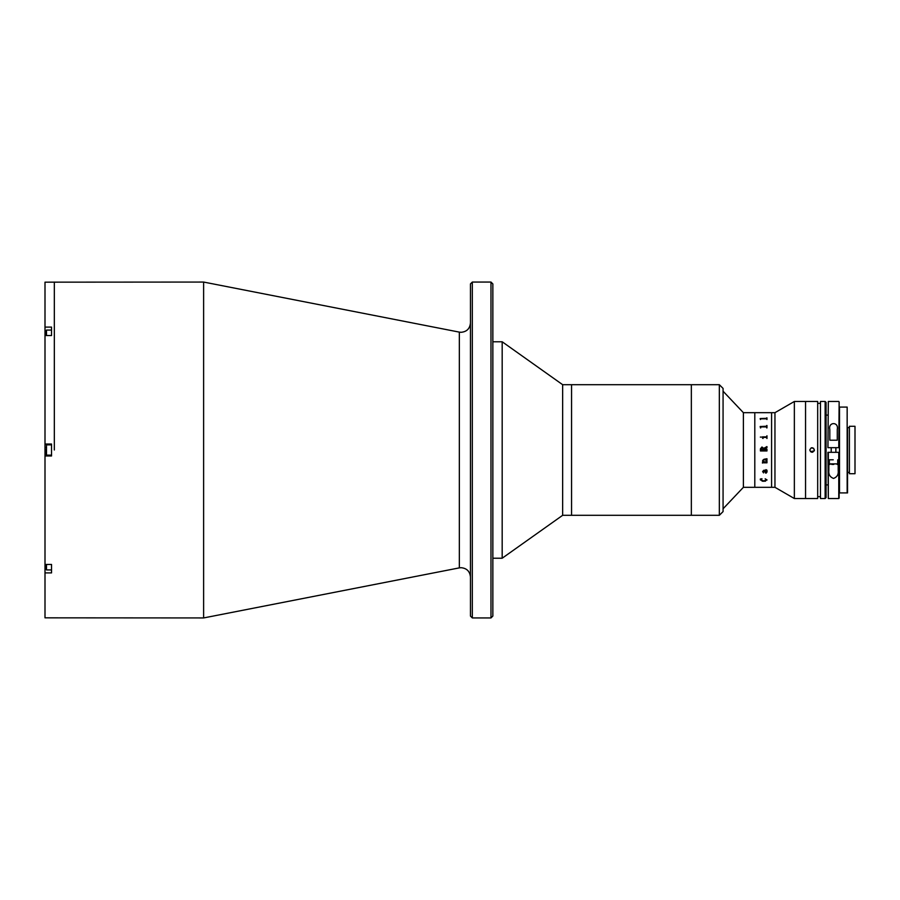 <?xml version="1.0" encoding="UTF-8"?>
<svg xmlns="http://www.w3.org/2000/svg" width="900" height="900" viewBox="0 0 900 900"><rect width="100%" height="100%" fill="white"/><g stroke="black" fill="none" stroke-linecap="round" stroke-linejoin="round"><path stroke-width="1.35" d="M490.984 282.06L492.851 283.928L492.851 616.072L490.984 617.94L490.984 282.06L472.32 282.06L472.32 617.94L470.452 616.072L470.452 283.928L472.32 282.06M203.614 282.06L459.338 332.123L459.338 567.877L203.614 617.94L203.614 282.06L45 282.161L45 327.094L51.536 327.094L51.536 335.543L45 335.543L45 444.026L51.536 444.026L51.536 455.974L45 455.974L45 444.026M54.326 450L54.326 282.06L54.326 450M719.336 515.306L719.336 384.694L723.071 388.418L723.071 511.582L719.336 515.306L562.646 515.306L502.178 558.225L502.178 341.775L492.851 341.775M562.646 515.306L562.646 384.694L502.178 341.775M719.336 384.694L691.346 384.694L691.346 515.306L691.346 384.694L571.556 384.694L571.556 515.306L571.556 384.694L562.646 384.694M45 564.457L45 572.906L51.536 572.906L51.536 564.457L45 564.457L45 455.974M45 572.906L45 617.839L203.614 617.94M45 327.094L45 335.543M51.536 569.925L46.496 569.925L46.496 564.457M46.496 569.925L45.934 564.457M51.536 444.87L46.496 444.87L46.496 455.13L51.536 455.13M46.496 450L45.934 454.567L45.934 450M46.496 447.671L45.934 447.671M46.496 452.329L45.934 452.329M46.496 335.543L46.496 330.075L51.536 330.075M45.934 335.543L46.496 330.075M774.956 487.316L774.956 412.684L794.351 401.479L794.351 498.521L774.956 487.316L771.592 487.316L771.592 412.684L743.389 412.684L723.071 391.219M794.351 498.521L805.545 498.521L805.545 401.479L817.684 401.479L817.684 498.521L805.545 498.521L805.545 401.479L794.351 401.479M774.956 412.684L771.592 412.684L771.592 487.316L743.389 487.316L743.389 412.684M754.796 487.316L754.796 412.684L754.796 487.316M766.26 473.074L765.63 473.074M766.969 419.524L766.395 418.815L761.006 418.815L760.433 419.524L760.163 418.556L766.395 418.534L766.969 417.87L766.969 419.524L766.699 417.859M760.163 418.556L766.699 418.331M765.506 481.174L762.154 481.174M766.789 471.915L766.249 470.767L764.426 470.767L765.855 472.613L766.789 471.915M763.436 448.988L762.053 447.705L760.714 449.46L763.436 449.786L763.436 448.988M760.433 427.567L760.163 426.488L766.395 426.488L766.969 425.509L766.969 427.916L766.395 426.915L761.006 426.915L760.433 427.916M763.312 437.389L762.975 438.502L762.435 436.871L766.395 436.871L766.969 435.78L766.969 438.502L766.395 437.389L763.312 437.389M760.342 437.085L761.344 437.085L760.342 437.085M760.433 448.808L761.974 446.985L763.661 448.358L766.969 446.625L766.969 447.66L763.706 448.999L763.706 449.786L766.969 449.246L766.969 450.968L760.433 450.968L760.433 448.808L761.974 446.985L763.661 448.358L766.699 446.85M766.395 461.79L766.969 461.272L766.969 462.814L762.705 462.814L762.525 461.79L763.38 461.79L762.615 460.463L763.976 459.27L766.969 458.741L766.969 460.316L763.841 459.799L762.885 460.507L763.762 461.79L766.395 461.79M767.059 471.971L765.956 473.119L763.717 470.767L762.885 471.532L763.582 472.905L762.615 471.555L763.729 470.317L766.699 470.081L765.967 469.631L766.969 470.216L767.059 471.971M767.059 479.97L763.717 481.309L760.342 479.869L760.342 478.98L761.996 478.789L760.624 479.925L763.717 480.904L766.789 479.947L765.18 478.789L767.059 479.97M765.956 473.119L764.156 470.756M766.969 438.502L766.699 437.366M762.975 437.501L762.525 438.131L762.705 437.456M762.705 461.869L762.435 463.05M766.699 462.814L766.969 461.272M762.885 460.507L763.841 459.787L766.699 460.125M766.969 458.741L766.699 460.316M763.369 461.79L762.615 460.463M762.705 462.555L762.525 461.79M766.699 462.634L762.975 462.499M763.436 449.786L760.714 449.46M766.699 450.754L760.714 450.754M763.706 449.786L766.395 449.786M766.969 447.66L766.699 446.625M760.714 427.916L760.714 427.207M766.699 427.916L766.699 427.207M766.969 427.916L766.699 425.52M766.699 426.218L760.163 426.544M814.41 450C812.857 453.015 811.305 453.015 809.752 450C811.305 446.996 812.857 446.996 814.41 450L814.241 450.889L810.439 451.654M825.143 498.521L820.474 498.521L820.474 401.479L825.143 401.479L826.076 402.412L826.076 497.588L825.143 498.521L825.143 401.479M813.724 448.346L811.181 447.851M847.541 427.613L847.541 492.919L847.541 427.613L849.398 427.613M847.541 472.387L849.398 472.387M847.159 407.081L839.509 407.081L839.509 492.919L847.159 492.919L847.159 407.081M849.398 426.296L855 426.296L855 473.704L849.398 473.704L849.398 426.296M838.204 459.799L838.204 470.498C838.688 474.424 837.135 477.067 833.546 478.44C829.957 477.079 828.394 474.435 828.877 470.498L828.877 459.799L833.254 459.799M828.315 452.329L828.315 498.521L827.944 452.329L839.137 452.329L839.137 498.139L839.137 452.329M829.811 429.502C828.023 421.74 838.991 421.549 837.27 429.502L837.27 440.201L829.811 440.201L829.811 429.502M839.137 447.671L839.137 401.861L839.137 447.671L827.944 447.671L828.315 401.479L827.944 447.671M833.692 464.456L831.758 464.456M45.934 569.014L45 569.014M45.934 330.986L45 330.986M828.315 498.521L838.766 498.521L838.766 452.329M838.766 447.671L839.137 401.861M829.339 459.799L829.339 463.882L837.742 463.882L837.158 464.456M459.338 332.123L461.126 332.303C466.796 331.751 469.901 328.635 470.452 322.976M459.338 567.877L461.126 567.697C466.796 568.249 469.901 571.365 470.452 577.024M490.984 617.94L472.32 617.94M502.178 558.225L492.851 558.225M743.389 487.316L723.071 508.781M820.474 403.346L817.684 403.346M820.474 496.654L817.684 496.654M827.944 484.897L826.076 484.897M827.944 415.103L826.076 415.103M828.315 401.479L838.766 401.479M829.339 463.882L829.924 464.456M837.742 459.799L837.742 463.882M831.206 447.671L831.206 452.329M835.875 447.671L835.875 452.329"/></g></svg>
